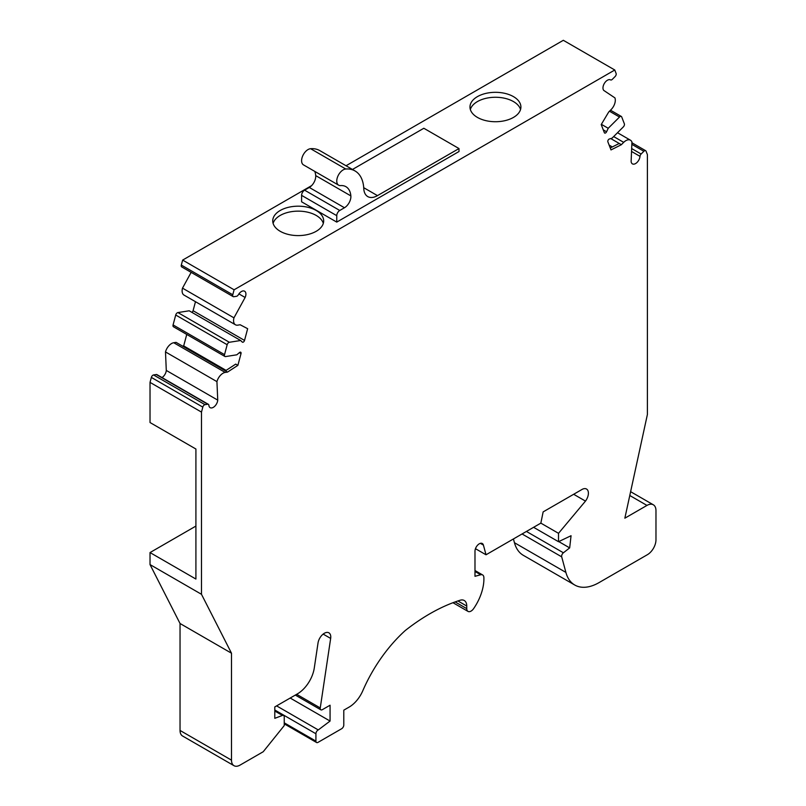 <?xml version="1.0" encoding="UTF-8"?>
<svg xmlns="http://www.w3.org/2000/svg" width="806" height="806" viewBox="0 0 806 806"><rect width="100%" height="100%" fill="white"/><g stroke="black" fill="none" stroke-linecap="round" stroke-linejoin="round"><path stroke-width="1.21" d="M558.518 533.32L540.846 523.124L543.143 511.891L581.972 489.484A9.098 5.249 -60 0 1 586.516 489.03A9.098 5.249 -60 0 1 585.478 501.1L558.518 533.32L558.518 541.703L571.051 535.718L569.671 547.889L563.404 552.785A3.033 1.753 120 0 0 561.701 556.845L565.893 572.411A48.511 28.009 120 0 0 574.759 585.025A48.511 28.009 120 0 0 599.019 582.617L647.399 554.689A12.13 7.002 120 0 0 655.973 539.839L655.973 510.621A12.735 7.355 120 0 0 653.334 504.798A12.735 7.355 120 0 0 646.966 505.422L624.852 518.187L647.399 414.486L647.399 154.651L646.069 151.206A2.428 1.4 120 0 0 645.666 150.712A2.428 1.4 120 0 0 643.873 151.286L641.123 154.017A2.428 1.4 120 0 0 640.004 156.344A6.307 3.637 -60 0 1 637.083 162.389A6.307 3.637 -60 0 1 632.418 163.87A6.307 3.637 -60 0 1 631.128 161.462L631.934 142.037A9.098 5.249 120 0 0 630.443 140.194A9.098 5.249 120 0 0 623.693 142.36L621.355 144.687L610.757 138.572M352.464 169.462L423.835 128.265L458.997 148.556L458.997 151.528L336.757 222.103L301.595 201.802L301.595 195.364A4.242 2.448 120 0 1 304.597 190.176L309.303 187.455A9.098 5.249 120 0 0 315.71 175.607L350.862 195.898A9.098 5.249 -60 0 1 344.464 207.746L339.759 210.467L304.597 190.176M314.783 171.406A24.251 14.004 -60 0 1 315.71 175.607M338.641 185.179L303.479 164.877A9.098 5.249 -60 0 1 302.713 155.89A9.098 5.249 -60 0 1 310.592 148.707A42.446 24.502 -60 0 1 319.861 150.641L355.023 170.943A42.446 24.502 120 0 0 345.744 169.008A9.098 5.249 120 0 0 337.875 176.192A9.098 5.249 120 0 0 338.641 185.179A9.098 5.249 120 0 0 340.626 185.592A24.251 14.004 120 0 1 345.925 186.69A24.251 14.004 120 0 1 350.862 195.898M195.908 526.076L150.027 552.563L195.908 579.051L195.908 449.023L150.027 422.535L150.027 382.387L201.48 412.098L201.48 594.294L150.027 564.583L180.04 623.501L180.04 730.448A12.13 7.002 120 0 0 182.559 735.999L234.002 765.7A12.13 7.002 120 0 0 240.067 765.096L263.219 751.736L284.236 725.591L284.236 716.866A3.033 1.753 120 0 0 283.601 715.476A3.033 1.753 120 0 0 282.463 715.446L274.796 718.317L274.796 706.922L297.424 693.865A24.251 14.004 120 0 0 314.28 668.013L318.027 642.966A9.098 5.249 -60 0 1 322.45 634.695A9.098 5.249 -60 0 1 328.888 632.821A9.098 5.249 -60 0 1 330.661 638.423L320.254 707.95A3.033 1.753 120 0 0 320.848 709.814A3.033 1.753 120 0 0 322.36 709.663L330.067 705.22L330.067 721.058L290.19 698.036M225.398 370.841L235.735 364.111L237.881 365.35L227.524 372.09L176.071 342.369L173.733 342.731A9.098 5.249 120 0 0 165.492 351.93L166.288 370.428A6.307 3.637 -60 0 1 162.006 377.561M621.355 144.687L619.21 143.478L610.243 147.992M612.328 146.944L609.124 145.09M226.093 370.387L183.687 345.905L182.529 346.096M513.432 538.952L514.44 542.71A48.511 28.009 120 0 0 523.306 555.314L574.759 585.025M569.671 547.889L558.76 541.592M558.518 541.703L533.592 527.315M585.478 501.1L573.66 494.28M330.067 721.058L318.269 729.934A3.033 1.753 120 0 0 315.922 733.752L315.922 741.117A3.033 1.753 120 0 0 316.546 742.497A3.033 1.753 120 0 0 318.058 742.346L341.643 728.735A3.033 1.753 120 0 0 343.789 725.027L343.789 710.167L349.139 707.084A23.193 13.39 120 0 0 362.932 690.43A107.309 61.951 -60 0 1 405.247 630.544A193.279 111.591 -60 0 1 460.085 600.248A12.13 7.002 -60 0 1 464.246 600.5A12.13 7.002 -60 0 1 466.755 606.052L466.755 608.631A6.065 3.496 120 0 0 468.014 611.401A6.065 3.496 120 0 0 473.616 608.631A36.381 21.006 120 0 0 483.872 577.469A6.065 3.496 120 0 0 482.623 574.94A6.065 3.496 120 0 0 480.708 574.769L474.986 576.3L474.986 551.244A6.065 3.496 -60 0 1 477.636 545.138A6.065 3.496 -60 0 1 482.31 543.516A6.065 3.496 -60 0 1 483.419 545.098L486.018 554.78L475.469 548.695M486.018 554.78L540.846 523.124M318.269 729.934L276.609 705.885M201.48 594.294L231.493 653.213L231.493 760.149A12.13 7.002 120 0 0 234.002 765.7M231.493 653.213L180.04 623.501M150.027 552.563L150.027 564.583M227.524 372.09L225.186 372.432A9.098 5.249 120 0 0 216.935 381.631L217.741 400.129A6.307 3.637 -60 0 1 214.819 406.174A6.307 3.637 -60 0 1 210.154 407.665A6.307 3.637 -60 0 1 208.865 405.257A2.428 1.4 120 0 0 208.371 404.33L156.928 374.629A2.428 1.4 120 0 0 156.293 374.528L153.553 374.951A2.428 1.4 120 0 0 151.357 377.41L150.027 382.387M208.371 404.33A2.428 1.4 120 0 0 207.746 404.229L205.006 404.662A2.428 1.4 120 0 0 202.81 407.111L201.48 412.098M217.741 400.129L166.288 370.428M216.935 381.631L165.492 351.93M186.75 334.43L183.687 345.905M621.345 144.717L610.998 149.926L607.865 141.816A1.824 1.048 -60 0 1 608.117 140.173A1.824 1.048 -60 0 1 609.366 138.995L612.046 138.179L623.32 126.925A2.428 1.4 120 0 0 624.348 123.792L621.708 116.941A2.428 1.4 120 0 0 621.315 116.447A2.428 1.4 120 0 0 619.512 117.031L608.228 128.285L606.586 131.771A1.824 1.048 -60 0 1 604.651 133.05A1.824 1.048 -60 0 1 604.349 132.678L601.216 124.567L608.732 111.963L611.079 109.626A9.098 5.249 120 0 0 614.928 97.889L603.754 90.413A6.307 3.637 -60 0 1 604.56 83.089A6.307 3.637 -60 0 1 610.555 79.905A2.428 1.4 120 0 0 612.338 79.32L615.079 76.58A2.428 1.4 120 0 0 616.106 73.457L614.777 70.001L234.093 289.787L232.773 294.774A2.428 1.4 120 0 0 233.166 296.618A2.428 1.4 120 0 0 233.79 296.719L236.531 296.286A2.428 1.4 120 0 0 238.324 294.805A6.307 3.637 -60 0 1 244.601 291.208A6.307 3.637 -60 0 1 245.125 297.474L233.952 317.846A9.098 5.249 120 0 0 235.443 324.778A9.098 5.249 120 0 0 237.79 325.15L240.148 324.758L247.654 328.697L244.53 340.424A1.824 1.048 -60 0 1 242.415 342.187A1.824 1.048 -60 0 1 242.294 342.097L240.651 340.505L229.367 342.278A2.428 1.4 120 0 0 227.171 344.726L224.531 354.63A2.428 1.4 120 0 0 224.924 356.474A2.428 1.4 120 0 0 225.549 356.574L236.833 354.801L239.503 352.534A1.824 1.048 -60 0 1 240.712 352.232A1.824 1.048 -60 0 1 241.014 353.622L237.881 365.35M240.651 340.505L189.198 310.794L177.914 312.567A2.428 1.4 120 0 0 175.718 315.025L173.078 324.919A2.428 1.4 120 0 0 173.471 326.773L224.924 356.474M195.485 301.696L193.077 310.713A1.824 1.048 -60 0 1 191.909 312.365M233.952 317.846L182.499 288.145A9.098 5.249 120 0 0 183.99 295.067L235.443 324.778M245.125 297.474L238.919 293.888M191.153 272.357L182.499 288.145M234.093 289.787L182.65 260.086L181.32 265.063A2.428 1.4 120 0 0 181.713 266.917L233.166 296.618M608.228 128.285L601.367 124.315M614.777 70.001L563.323 40.3L346.036 165.754M311.62 185.622L182.65 260.086M280.206 231.292A25.47 14.699 -0 0 0 307.952 234.475A25.47 14.699 -0 0 0 323.68 220.894A25.47 14.699 -0 0 0 298.21 206.185A25.47 14.699 -0 0 0 272.74 220.894A25.47 14.699 -0 0 0 280.206 231.292M477.434 117.414A25.47 14.699 180 0 1 469.979 107.017A25.47 14.699 180 0 1 495.438 92.317A25.47 14.699 180 0 1 520.908 107.017A25.47 14.699 180 0 1 505.191 120.608A25.47 14.699 180 0 1 477.434 117.414M336.757 222.103L336.757 215.665A4.242 2.448 -60 0 1 339.759 210.467M363.718 187.687L377.47 195.626A19.404 11.203 120 0 1 367.768 196.593A19.404 11.203 120 0 1 363.768 188.544A42.446 24.502 120 0 0 355.023 170.943M377.47 195.626L458.997 148.556M470.341 109.495A25.47 14.699 180 0 1 495.438 97.264A25.47 14.699 180 0 1 520.545 109.495M323.317 223.363A25.47 14.699 -0 0 0 298.21 211.142A25.47 14.699 -0 0 0 273.103 223.363M646.966 505.422L629.788 495.509M565.893 572.411L514.44 542.71M561.701 556.845L522.066 533.965M563.404 552.785L526.439 531.446M483.419 545.098L480.386 543.345M480.708 574.769L474.986 571.464M466.755 608.631L455.138 601.921M466.755 606.052L457.919 600.954M315.922 741.117L284.236 722.821M315.922 733.752L274.796 710.015M320.254 707.95L296.648 694.309M330.661 638.423L323.146 634.09M282.463 715.446L274.796 711.023M231.493 760.149L180.04 730.448M202.81 407.111L151.357 377.41M205.006 404.662L153.553 374.951M207.746 404.229L156.293 374.528M225.186 372.432L173.733 342.731M241.014 353.622L239.352 352.665M224.531 354.63L173.078 324.919M227.171 344.726L175.718 315.025M229.367 342.278L177.914 312.567M244.53 340.424L193.077 310.713M232.773 294.774L181.32 265.063M606.586 131.771L603.251 129.847M619.512 117.031L609.477 111.228M623.693 142.36L613.658 136.567M640.004 156.344L631.551 151.457M641.123 154.017L631.662 148.556M643.873 151.286L631.844 144.345M336.757 215.665L301.595 195.364M309.303 187.455L344.464 207.746M310.592 148.707L345.744 169.008M653.334 504.798L630.614 491.68M482.623 574.94L474.986 570.527M468.014 611.401L452.972 602.717M316.546 742.497L284.236 723.848M320.848 709.814L295.318 695.074M283.601 715.476L274.796 710.398M621.315 116.447L610.505 110.21M630.443 140.194L617.507 132.728M645.666 150.712L631.904 142.763"/></g></svg>

